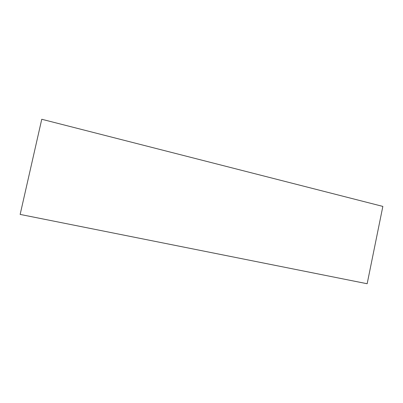 <?xml version="1.0" encoding="UTF-8"?>
<svg xmlns="http://www.w3.org/2000/svg" width="403" height="403" viewBox="0 0 403 403"><rect width="100%" height="100%" fill="white"/><g stroke="black" fill="none" stroke-linecap="round" stroke-linejoin="round"><path stroke-width="0.6" d="M367.158 283.737L20.15 214.416L41.756 119.263L382.85 206.412L367.158 283.737"/></g></svg>
